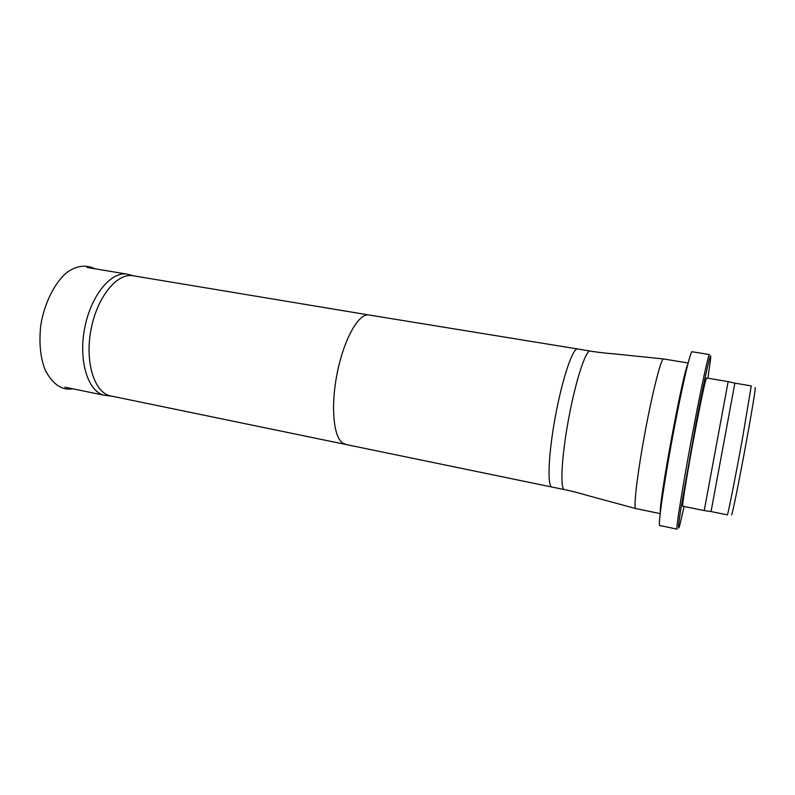 <?xml version="1.0" encoding="UTF-8"?>
<svg xmlns="http://www.w3.org/2000/svg" width="795" height="795" viewBox="0 0 795 795"><rect width="100%" height="100%" fill="white"/><g stroke="black" fill="none" stroke-linecap="round" stroke-linejoin="round"><path stroke-width="1.19" d="M133.709 275.865L127.319 274.166C111.002 270.956 90.56 295.859 84.538 328.911C78.298 361.934 88.454 392.511 104.831 395.373L111.409 396.069M368.92 314.989L133.043 275.756C117.014 272.606 96.891 297.33 90.918 330.104C84.737 362.828 94.655 393.137 110.753 395.94L551.998 487.057C547.059 486.61 548.331 454.184 555.397 416.272C562.403 378.341 572.847 347.614 577.597 348.965L368.92 314.989C358.505 312.783 343.172 340.439 336.702 375.697C330.094 410.926 334.486 442.249 345 443.918M688.152 363.007L663.467 358.942C661.082 358.446 652.496 392.044 644.934 432.878C637.351 473.721 633.307 508.154 635.712 508.552L660.208 513.61M755.081 387.811C756.164 384.979 752.577 407.497 746.813 439.148C739.459 479.743 731.43 519.165 731.589 514.464M742.54 438.144C735.385 477.427 727.614 516.502 727.346 514.872L711.048 511.563L734.868 383.15L751.275 385.913L742.54 438.144M704.221 510.579L682.776 506.226C681.603 507.548 687.993 468.464 695.446 429.489C701.717 396.914 705.423 379.752 706.566 377.993L728.15 381.62L704.221 510.579L711.048 511.553M707.888 378.211L710.422 360.403C712.37 344.036 705.483 373.332 695.695 424.848L681.057 507.647C678.075 527.184 677.747 532.64 680.063 524.024L684.088 506.495M694.274 424.311C683.998 477.944 675.372 531.139 677.062 529.132L659.8 525.525C657.376 527.353 665.256 474.277 675.651 420.943C683.581 379.95 690.646 350.625 692.038 351.738L709.448 354.56C708.633 353.527 702.114 383.101 694.274 424.311M577.617 348.975L590.178 351.062C585.806 349.711 575.669 380.626 568.634 418.727C561.538 456.817 559.909 489.303 564.48 489.621L551.998 487.057M660.357 512.308C658.807 502.41 682.826 372.944 687.824 364.269M95.122 268.809C86.069 264.506 76.916 265.55 67.645 271.94C55.809 280.883 43.993 302.835 40.664 326.288C38.905 343.669 40.485 358.416 45.414 370.53C52.967 384.551 62.109 390.643 72.862 388.815M127.319 274.166L87.102 267.478M104.831 395.373L64.892 387.185M590.178 351.062C599.698 352.732 613.243 353.845 613.78 353.835L663.467 358.942M564.48 489.621C573.96 491.469 586.998 495.295 587.495 495.494L635.712 508.552M734.868 383.16L728.15 381.63"/></g></svg>
